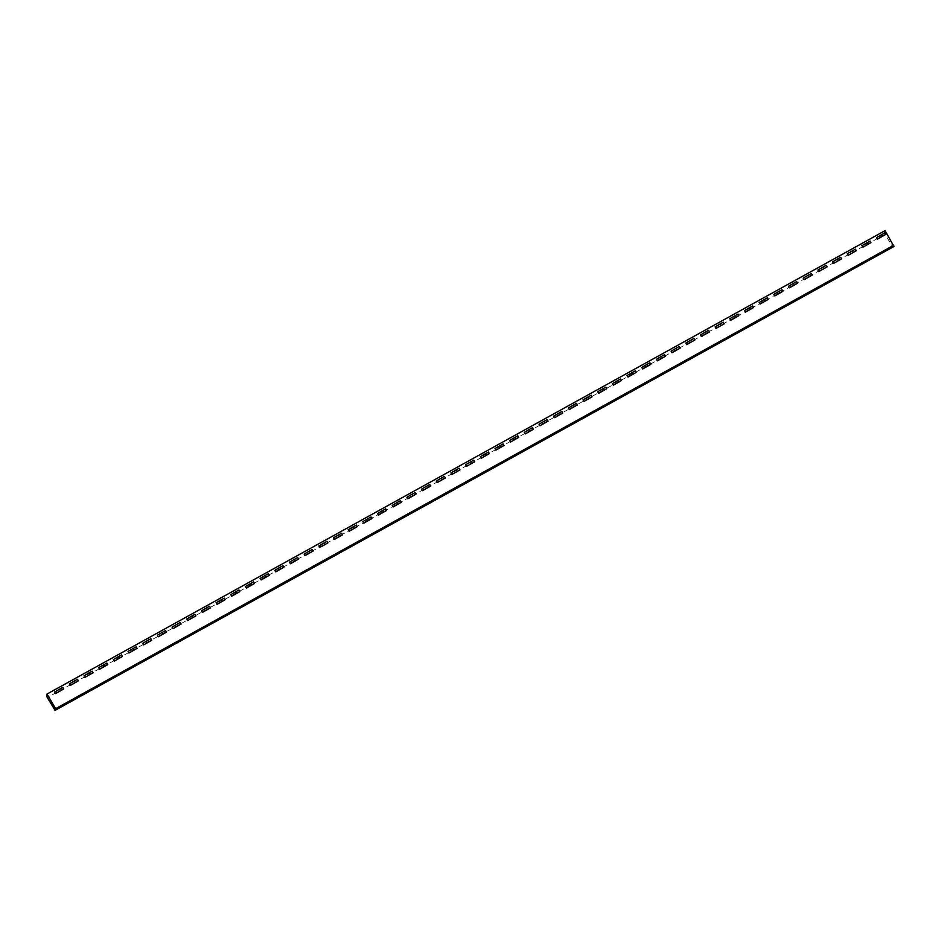 <?xml version="1.0" encoding="UTF-8"?>
<svg xmlns="http://www.w3.org/2000/svg" width="941" height="941" viewBox="0 0 941 941"><rect width="100%" height="100%" fill="white"/><g stroke="black" fill="none" stroke-linecap="round" stroke-linejoin="round"><path stroke-width="0.71" stroke-dasharray="4.71 3.53" d="M885.069 230.663L884.811 230.816A3.082 1.47 -118.9 0 0 885.093 234.321L892.833 247.118M880.658 237.391L879.717 235.826L876.589 237.567M865.979 245.507L865.038 243.942L870.06 241.037M861.909 245.672L865.038 243.942M851.311 253.623L850.37 252.059L855.381 249.153M847.229 253.788L850.37 252.059M836.631 261.739L835.69 260.175L840.701 257.269M832.55 261.904L835.69 260.175M821.952 269.855L821.011 268.291L826.033 265.386M817.882 270.02L821.011 268.291M807.272 277.971L806.331 276.407L811.354 273.502M803.202 278.136L806.331 276.407M792.593 286.088L791.652 284.523L796.674 281.618M788.523 286.252L791.652 284.523M777.913 294.204L776.972 292.639L781.995 289.734M773.843 294.368L776.972 292.639M763.245 302.32L762.304 300.755L767.315 297.85M759.164 302.484L762.304 300.755M748.565 310.436L747.625 308.871L752.647 305.966M744.484 310.601L747.625 308.871M733.886 318.552L732.945 316.988L737.967 314.071M729.816 318.717L732.945 316.988M719.206 326.656L718.265 325.104L723.288 322.187M715.136 326.833L718.265 325.104M704.527 334.773L703.586 333.22L708.608 330.303M700.457 334.949L703.586 333.22M689.859 342.889L688.918 341.324L693.929 338.419M685.777 343.065L688.918 341.324M675.179 351.005L674.238 349.44L679.249 346.535M671.098 351.181L674.238 349.44M660.5 359.121L659.559 357.556L664.581 354.651M656.43 359.297L659.559 357.556M645.82 367.237L644.879 365.673L649.902 362.767M641.75 367.413L644.879 365.673M631.14 375.353L630.199 373.789L635.222 370.883M627.071 375.53L630.199 373.789M616.473 383.469L615.532 381.905L620.542 379M612.391 383.634L615.532 381.905M601.793 391.585L600.852 390.021L605.863 387.116M597.711 391.75L600.852 390.021M587.113 399.702L586.172 398.137L591.195 395.232M583.044 399.866L586.172 398.137M572.434 407.818L571.493 406.253L576.515 403.348M568.364 407.982L571.493 406.253M557.754 415.934L556.813 414.369L561.836 411.464M553.684 416.098L556.813 414.369M543.075 424.05L542.145 422.485L547.156 419.58M539.005 424.215L542.145 422.485M528.407 432.166L527.466 430.602L532.477 427.696M524.325 432.331L527.466 430.602M513.727 440.282L512.786 438.718L517.809 435.812M509.657 440.447L512.786 438.718M499.048 448.398L498.107 446.834L503.129 443.917M494.978 448.563L498.107 446.834M484.368 456.503L483.427 454.95L488.45 452.033M480.298 456.679L483.427 454.95M469.688 464.619L468.747 463.066L473.77 460.149M465.619 464.795L468.747 463.066M455.021 472.735L454.08 471.17L459.09 468.265M450.939 472.911L454.08 471.17M440.341 480.851L439.4 479.287L444.423 476.381M436.259 481.027L439.4 479.287M425.661 488.967L424.72 487.403L429.743 484.497M421.592 489.144L424.72 487.403M410.982 497.083L410.041 495.519L415.063 492.614M406.912 497.26L410.041 495.519M396.302 505.199L395.361 503.635L400.384 500.73M392.232 505.376L395.361 503.635M381.634 513.315L380.693 511.751L385.704 508.846M377.553 513.48L380.693 511.751M366.955 521.432L366.014 519.867L371.025 516.962M362.873 521.596L366.014 519.867M352.275 529.548L351.334 527.983L356.357 525.078M348.205 529.712L351.334 527.983M337.596 537.664L336.655 536.099L341.677 533.194M333.526 537.829L336.655 536.099M322.916 545.78L321.975 544.216L326.998 541.31M318.846 545.945L321.975 544.216M308.248 553.896L307.307 552.332L312.318 549.426M304.166 554.061L307.307 552.332M293.568 562.012L292.627 560.448L297.638 557.543M289.487 562.177L292.627 560.448M278.889 570.128L277.948 568.564L282.97 565.659M274.819 570.293L277.948 568.564M264.209 578.245L263.268 576.68L268.291 573.763M260.139 578.409L263.268 576.68M249.53 586.349L248.589 584.796L253.611 581.879M245.46 586.525L248.589 584.796M234.85 594.465L233.921 592.912L238.932 589.995M230.78 594.641L233.921 592.912M220.182 602.581L219.241 601.017L224.252 598.111M216.101 602.758L219.241 601.017M205.503 610.697L204.562 609.133L209.584 606.227M201.433 610.874L204.562 609.133M190.823 618.813L189.882 617.249L194.905 614.344M186.753 618.99L189.882 617.249M176.143 626.929L175.202 625.365L180.225 622.46M172.074 627.106L175.202 625.365M161.464 635.046L160.523 633.481L165.545 630.576M157.394 635.222L160.523 633.481M146.796 643.162L145.855 641.597L150.866 638.692M142.714 643.326L145.855 641.597M132.116 651.278L131.175 649.713L136.198 646.808M128.035 651.443L131.175 649.713M117.437 659.394L116.496 657.83L121.518 654.924M113.367 659.559L116.496 657.83M102.757 667.51L101.816 665.946L106.839 663.04M98.687 667.675L101.816 665.946M88.078 675.626L87.137 674.062L92.159 671.156M84.008 675.791L87.137 674.062M73.41 683.742L72.469 682.178L77.48 679.273M69.328 683.907L72.469 682.178M58.73 691.858L57.789 690.294L62.8 687.389M54.649 692.023L57.789 690.294M891.88 246.46L54.119 709.679M885.093 234.321L47.332 697.54M879.717 235.826L884.74 232.921M884.811 230.816L47.05 694.035"/><path stroke-width="1.41" d="M892.833 247.118L55.072 710.337L893.95 246.483L56.189 709.702L47.05 694.035A3.082 1.47 -118.9 0 0 47.332 697.54L55.072 710.337L893.95 246.483L885.069 230.663L47.309 693.882M881.599 234.65L884.74 232.921L885.622 234.509L877.53 239.12L876.589 237.567L881.599 234.65L882.493 236.25L877.53 239.12M866.932 242.766L870.06 241.037L870.954 242.625L862.85 247.236L861.909 245.672L866.932 242.766L867.814 244.366L862.85 247.236M852.252 250.882L855.381 249.153L856.275 250.741L848.17 255.352L847.229 253.788L852.252 250.882L853.134 252.482L848.17 255.352M837.572 258.998L840.701 257.269L841.595 258.857L833.491 263.468L832.55 261.904L837.572 258.998L838.466 260.598L833.491 263.468M822.893 267.115L826.033 265.386L826.916 266.973L818.811 271.584L817.882 270.02L822.893 267.115L823.787 268.703L818.811 271.584M808.213 275.231L811.354 273.502L812.236 275.09L804.143 279.7L803.202 278.136L808.213 275.231L809.107 276.819L804.143 279.7M793.545 283.347L796.674 281.618L797.568 283.206L789.464 287.817L788.523 286.252L793.545 283.347L794.427 284.935L789.464 287.817M778.866 291.463L781.995 289.734L782.888 291.322L774.784 295.933L773.843 294.368L778.866 291.463L779.748 293.051L774.784 295.933M764.186 299.579L767.315 297.85L768.209 299.438L760.105 304.049L759.164 302.484L764.186 299.579L765.08 301.167L760.105 304.049M749.507 307.695L752.647 305.966L753.529 307.554L745.425 312.165L744.484 310.601L749.507 307.695L750.4 309.283L745.425 312.165M734.827 315.811L737.967 314.071L738.85 315.67L730.757 320.281L729.816 318.717L734.827 315.811L735.721 317.399L730.757 320.281M720.159 323.927L723.288 322.187L724.182 323.786L716.077 328.397L715.136 326.833L720.159 323.927L721.041 325.515L716.077 328.397M705.479 332.044L708.608 330.303L709.502 331.902L701.398 336.513L700.457 334.949L705.479 332.044L706.362 333.632L701.398 336.513M690.8 340.16L693.929 338.419L694.823 340.019L686.718 344.629L685.777 343.065L690.8 340.16L691.694 341.748L686.718 344.629M676.12 348.264L679.249 346.535L680.143 348.135L672.039 352.746L671.098 351.181L676.12 348.264L677.014 349.864L672.039 352.746M661.441 356.38L664.581 354.651L665.463 356.251L657.371 360.862L656.43 359.297L661.441 356.38L662.335 357.98L657.371 360.862M646.761 364.496L649.902 362.767L650.796 364.355L642.691 368.966L641.75 367.413L646.761 364.496L647.655 366.096L642.691 368.966M632.093 372.612L635.222 370.883L636.116 372.471L628.012 377.082L627.071 375.53L632.093 372.612L632.975 374.212L628.012 377.082M617.414 380.729L620.542 379L621.436 380.587L613.332 385.198L612.391 383.634L617.414 380.729L618.308 382.328L613.332 385.198M602.734 388.845L605.863 387.116L606.757 388.704L598.652 393.314L597.711 391.75L602.734 388.845L603.628 390.444L598.652 393.314M588.054 396.961L591.195 395.232L592.077 396.82L583.985 401.431L583.044 399.866L588.054 396.961L588.948 398.561L583.985 401.431M573.375 405.077L576.515 403.348L577.398 404.936L569.305 409.547L568.364 407.982L573.375 405.077L574.269 406.665L569.305 409.547M558.707 413.193L561.836 411.464L562.73 413.052L554.625 417.663L553.684 416.098L558.707 413.193L559.589 414.781L554.625 417.663M544.027 421.309L547.156 419.58L548.05 421.168L539.946 425.779L539.005 424.215L544.027 421.309L544.91 422.897L539.946 425.779M529.348 429.425L532.477 427.696L533.371 429.284L525.266 433.895L524.325 432.331L529.348 429.425L530.242 431.013L525.266 433.895M514.668 437.541L517.809 435.812L518.691 437.4L510.587 442.011L509.657 440.447L514.668 437.541L515.562 439.129L510.587 442.011M499.989 445.658L503.129 443.917L504.011 445.516L495.919 450.127L494.978 448.563L499.989 445.658L500.883 447.246L495.919 450.127M485.321 453.774L488.45 452.033L489.344 453.633L481.239 458.243L480.298 456.679L485.321 453.774L486.203 455.362L481.239 458.243M470.641 461.89L473.77 460.149L474.664 461.749L466.56 466.36L465.619 464.795L470.641 461.89L471.523 463.478L466.56 466.36M455.962 470.006L459.09 468.265L459.984 469.865L451.88 474.476L450.939 472.911L455.962 470.006L456.856 471.594L451.88 474.476M441.282 478.122L444.423 476.381L445.305 477.981L437.2 482.592L436.259 481.027L441.282 478.122L442.176 479.71L437.2 482.592M426.602 486.226L429.743 484.497L430.625 486.097L422.533 490.708L421.592 489.144L426.602 486.226L427.496 487.826L422.533 490.708M411.935 494.343L415.063 492.614L415.957 494.201L407.853 498.812L406.912 497.26L411.935 494.343L412.817 495.942L407.853 498.812M397.255 502.459L400.384 500.73L401.278 502.318L393.173 506.928L392.232 505.376L397.255 502.459L398.137 504.058L393.173 506.928M382.575 510.575L385.704 508.846L386.598 510.434L378.494 515.045L377.553 513.48L382.575 510.575L383.469 512.175L378.494 515.045M367.896 518.691L371.025 516.962L371.918 518.55L363.814 523.161L362.873 521.596L367.896 518.691L368.79 520.291L363.814 523.161M353.216 526.807L356.357 525.078L357.239 526.666L349.146 531.277L348.205 529.712L353.216 526.807L354.11 528.407L349.146 531.277M338.537 534.923L341.677 533.194L342.571 534.782L334.467 539.393L333.526 537.829L338.537 534.923L339.43 536.511L334.467 539.393M323.869 543.039L326.998 541.31L327.891 542.898L319.787 547.509L318.846 545.945L323.869 543.039L324.751 544.627L319.787 547.509M309.189 551.155L312.318 549.426L313.212 551.014L305.107 555.625L304.166 554.061L309.189 551.155L310.083 552.743L305.107 555.625M294.509 559.272L297.638 557.543L298.532 559.13L290.428 563.741L289.487 562.177L294.509 559.272L295.403 560.86L290.428 563.741M279.83 567.388L282.97 565.659L283.853 567.247L275.76 571.857L274.819 570.293L279.83 567.388L280.724 568.976L275.76 571.857M265.15 575.504L268.291 573.763L269.173 575.363L261.08 579.974L260.139 578.409L265.15 575.504L266.044 577.092L261.08 579.974M250.482 583.62L253.611 581.879L254.505 583.479L246.401 588.09L245.46 586.525L250.482 583.62L251.365 585.208L246.401 588.09M235.803 591.736L238.932 589.995L239.826 591.595L231.721 596.206L230.78 594.641L235.803 591.736L236.685 593.324L231.721 596.206M221.123 599.852L224.252 598.111L225.146 599.711L217.042 604.322L216.101 602.758L221.123 599.852L222.017 601.44L217.042 604.322M206.444 607.968L209.584 606.227L210.466 607.827L202.362 612.438L201.433 610.874L206.444 607.968L207.338 609.556L202.362 612.438M191.764 616.073L194.905 614.344L195.787 615.943L187.694 620.554L186.753 618.99L191.764 616.073L192.658 617.672L187.694 620.554M177.096 624.189L180.225 622.46L181.119 624.048L173.015 628.659L172.074 627.106L177.096 624.189L177.978 625.789L173.015 628.659M162.417 632.305L165.545 630.576L166.439 632.164L158.335 636.775L157.394 635.222L162.417 632.305L163.299 633.905L158.335 636.775M147.737 640.421L150.866 638.692L151.76 640.28L143.655 644.891L142.714 643.326L147.737 640.421L148.631 642.021L143.655 644.891M133.057 648.537L136.198 646.808L137.08 648.396L128.976 653.007L128.035 651.443L133.057 648.537L133.951 650.137L128.976 653.007M118.378 656.653L121.518 654.924L122.401 656.512L114.308 661.123L113.367 659.559L118.378 656.653L119.272 658.253L114.308 661.123M103.71 664.769L106.839 663.04L107.733 664.628L99.628 669.239L98.687 667.675L103.71 664.769L104.592 666.357L99.628 669.239M89.03 672.886L92.159 671.156L93.053 672.744L84.949 677.355L84.008 675.791L89.03 672.886L89.913 674.474L84.949 677.355M74.351 681.002L77.48 679.273L78.374 680.861L70.269 685.471L69.328 683.907L74.351 681.002L75.245 682.59L70.269 685.471M59.671 689.118L62.8 687.389L63.694 688.977L55.59 693.588L54.649 692.023L59.671 689.118L60.565 690.706L55.59 693.588M885.622 234.509L882.493 236.25M870.954 242.625L867.814 244.366M856.275 250.741L853.134 252.482M841.595 258.857L838.466 260.598M826.916 266.973L823.787 268.703M812.236 275.09L809.107 276.819M797.568 283.206L794.427 284.935M782.888 291.322L779.748 293.051M768.209 299.438L765.08 301.167M753.529 307.554L750.4 309.283M738.85 315.67L735.721 317.399M724.182 323.786L721.041 325.515M709.502 331.902L706.362 333.632M694.823 340.019L691.694 341.748M680.143 348.135L677.014 349.864M665.463 356.251L662.335 357.98M650.796 364.355L647.655 366.096M636.116 372.471L632.975 374.212M621.436 380.587L618.308 382.328M606.757 388.704L603.628 390.444M592.077 396.82L588.948 398.561M577.398 404.936L574.269 406.665M562.73 413.052L559.589 414.781M548.05 421.168L544.91 422.897M533.371 429.284L530.242 431.013M518.691 437.4L515.562 439.129M504.011 445.516L500.883 447.246M489.344 453.633L486.203 455.362M474.664 461.749L471.523 463.478M459.984 469.865L456.856 471.594M445.305 477.981L442.176 479.71M430.625 486.097L427.496 487.826M415.957 494.201L412.817 495.942M401.278 502.318L398.137 504.058M386.598 510.434L383.469 512.175M371.918 518.55L368.79 520.291M357.239 526.666L354.11 528.407M342.571 534.782L339.43 536.511M327.891 542.898L324.751 544.627M313.212 551.014L310.083 552.743M298.532 559.13L295.403 560.86M283.853 567.247L280.724 568.976M269.173 575.363L266.044 577.092M254.505 583.479L251.365 585.208M239.826 591.595L236.685 593.324M225.146 599.711L222.017 601.44M210.466 607.827L207.338 609.556M195.787 615.943L192.658 617.672M181.119 624.048L177.978 625.789M166.439 632.164L163.299 633.905M151.76 640.28L148.631 642.021M137.08 648.396L133.951 650.137M122.401 656.512L119.272 658.253M107.733 664.628L104.592 666.357M93.053 672.744L89.913 674.474M78.374 680.861L75.245 682.59M63.694 688.977L60.565 690.706M893.832 245.225L56.072 708.444"/></g></svg>
